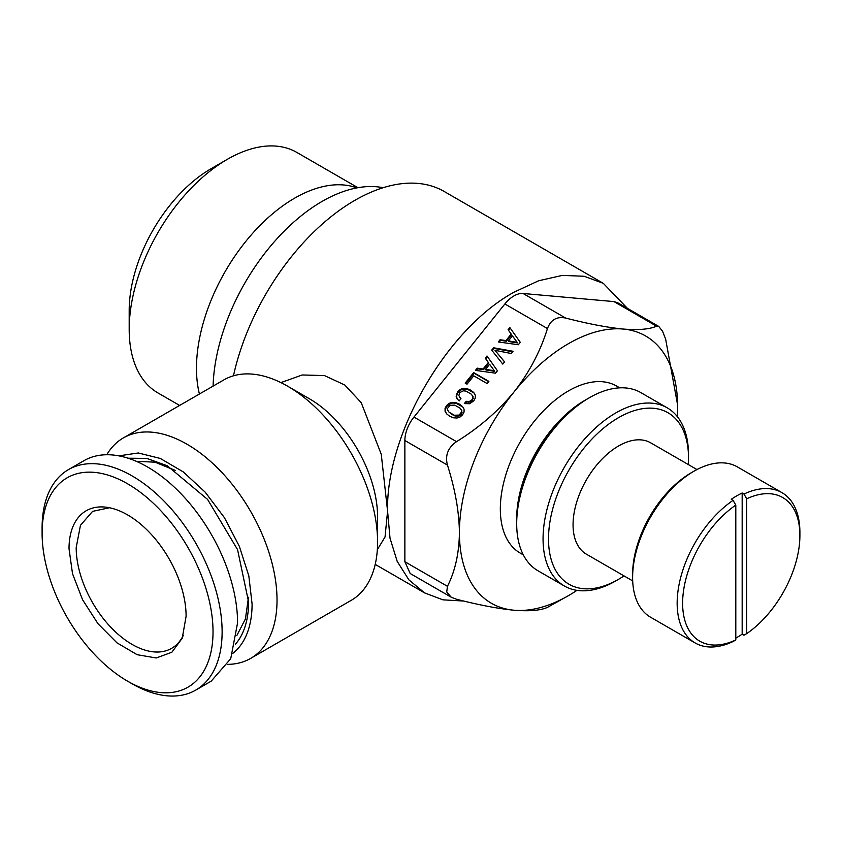 <?xml version="1.0" encoding="UTF-8"?>
<svg xmlns="http://www.w3.org/2000/svg" width="842" height="842" viewBox="0 0 842 842"><rect width="100%" height="100%" fill="white"/><g stroke="black" fill="none" stroke-linecap="round" stroke-linejoin="round"><path stroke-width="1.26" d="M742.17 493.002L742.17 634.163L743.981 635.215L746.717 633.626A82.937 47.878 120 0 0 769.377 612.555A82.937 47.878 120 0 0 799.9 535.501L799.9 532.355A86.789 50.11 120 0 0 781.923 492.623A86.789 50.11 120 0 0 743.981 494.054L742.17 493.002A86.789 50.11 120 0 0 731.256 499.295L733.077 500.348A86.789 50.11 120 0 0 709.111 522.577A86.789 50.11 120 0 0 695.134 642.951A86.789 50.11 120 0 0 733.077 641.52L735.803 639.931L735.803 505.084L733.077 500.348M735.803 505.084A82.937 47.878 120 0 0 713.142 526.166A82.937 47.878 120 0 0 683.83 616.197A82.937 47.878 120 0 0 735.803 639.931M781.923 492.623L737.371 466.9A86.789 50.11 120 0 0 693.976 471.204A86.789 50.11 120 0 0 664.559 496.864A86.789 50.11 120 0 0 632.616 577.496A86.789 50.11 120 0 0 650.582 617.228L695.134 642.951M693.976 471.204L691.25 472.772A82.937 47.878 120 0 0 663.138 497.296A82.937 47.878 120 0 0 632.616 574.349L632.616 577.496M746.717 633.626L746.717 498.79L743.981 494.054M799.9 535.501A82.937 47.878 120 0 0 746.717 498.79M696.976 469.552L650.666 442.818A64.287 37.122 120 0 0 596.725 465.016A64.287 37.122 120 0 0 586.379 554.173L632.689 580.906M688.314 464.552A99.009 57.161 120 0 0 688.524 458.08A99.009 57.161 120 0 0 618.523 417.664A99.009 57.161 120 0 0 548.51 538.912A99.009 57.161 120 0 0 618.523 579.328A99.009 57.161 120 0 0 624.017 575.907M688.524 458.08L688.524 454.933A102.861 59.393 120 0 0 667.222 407.844A102.861 59.393 120 0 0 587.958 435.398A102.861 59.393 120 0 0 543.058 538.912A102.861 59.393 120 0 0 564.361 586A102.861 59.393 120 0 0 615.797 580.906L618.523 579.328M667.222 407.844L640.857 392.614A102.861 59.393 120 0 0 589.421 397.708A102.861 59.393 120 0 0 516.693 523.692A102.861 59.393 120 0 0 537.996 570.781L564.361 586M589.421 397.708L586.695 399.287A99.009 57.161 120 0 0 516.693 520.545L516.693 523.692M619.744 387.857L616.733 386.11A96.43 55.677 120 0 0 542.416 411.948A96.43 55.677 120 0 0 500.327 508.989A96.43 55.677 120 0 0 520.293 553.141L523.314 554.878M677.284 416.569A154.296 89.084 120 0 0 677.621 406.633A154.296 89.084 120 0 0 664.264 353.945A154.296 89.084 120 0 0 623.069 329.033A154.296 89.084 120 0 0 513.967 392.014A154.296 89.084 120 0 0 459.416 532.618A154.296 89.084 120 0 0 472.772 585.306A154.296 89.084 120 0 0 513.967 610.218A154.296 89.084 120 0 0 568.518 595.61A154.296 89.084 120 0 0 576.959 590.358M658.644 326.37L617.744 302.762L613.976 301.594L523.05 293.479L565.635 318.055C588.053 323.812 607.198 327.475 623.069 329.033C638.362 330.253 649.519 329.306 656.549 326.18L658.749 326.433L662.559 331.243L665.643 339.115L677.61 405.002M565.635 318.055C556.815 316.266 550.752 319.771 547.447 328.559C540.427 351.314 529.26 372.469 513.967 392.014C498.096 411.233 478.951 427.789 456.532 441.661C447.976 447.628 444.944 455.438 447.439 465.089C455.143 489.17 459.132 511.673 459.416 532.618C459.132 553.226 455.143 571.129 447.439 586.316L446.734 592L451.196 597.188L456.532 599.251C478.951 605.009 498.096 608.671 513.967 610.218C529.26 611.45 540.427 610.503 547.447 607.377L568.518 595.61M523.05 293.479A25.713 14.851 120 0 0 504.874 303.973L413.959 417.074A25.713 14.851 120 0 0 404.865 440.513L404.865 561.73L410.191 573.507L451.017 597.083M518.346 344.746L520.282 342.336L509.852 327.57L508.105 329.748L511.189 334.053L505.937 340.589L500.074 339.726L498.296 341.947L518.346 344.746M491.707 350.146L502.779 364.102L504.59 361.86L494.938 350.283L511.283 353.524L513.083 351.282L493.601 347.778L491.707 350.146M495.496 373.174L497.433 370.764L487.002 355.998L485.255 358.166L488.339 362.47L483.087 369.017L477.225 368.154L475.446 370.375L495.496 373.174M487.118 383.552L488.865 381.373L473.657 372.596L465.194 383.121L467.036 384.184L473.751 375.827L487.118 383.552M457.09 398.803L459.143 400.95L460.963 398.687L458.816 395.614L459.637 392.635L463.416 390.804L465.994 391.12L471.32 394.193L472.636 396.098L472.857 397.982L472.015 399.782L469.499 401.402L466.131 401.329L464.321 403.571L469.541 403.739L473.835 400.834L475.298 398.013L475.309 395.214L473.772 392.53L470.699 390.13L466.931 388.583L463.426 388.362L460.332 389.372L457.795 391.572L456.185 396.445L457.09 398.803M464.068 409.191L462.521 406.539L459.437 404.139L455.68 402.581L452.175 402.36L449.081 403.371L446.544 405.57L445.071 408.359L445.071 411.191L446.628 413.843L449.681 416.274L453.438 417.779L456.932 418.032L460.048 417L462.584 414.832L464.068 411.991L464.068 409.191M627.416 308.34L603.325 283.354L584.169 276.26L562.33 275.397L538.617 280.775L513.967 292.206C446.439 329.18 385.847 434.125 387.583 511.094L390.014 538.164L397.203 561.393L408.886 579.864L424.61 592.905L442.924 599.83L463.763 601.041M603.325 283.354L444.218 191.492A178.725 103.187 120 0 0 354.861 200.343A178.725 103.187 120 0 0 233.466 375.806M280.912 382.594L302.225 374.974L324.465 375.574L344.82 385.036L361.229 402.665L381.258 454.301L387.583 511.094L385.036 536.996L377.342 549.626M106.776 454.733A127.289 73.496 60 0 1 123.374 437.914L223.93 379.858A127.289 73.496 60 0 1 287.575 386.162L309.403 398.761A96.43 55.677 60 0 1 377.584 516.872L377.584 542.059A127.289 73.496 60 0 1 351.219 600.335L250.663 658.391A127.289 73.496 60 0 1 227.803 664.359M287.575 386.162A127.289 73.496 60 0 1 377.584 542.059M123.374 437.914A127.289 73.496 60 0 1 221.457 472.025A127.289 73.496 60 0 1 277.029 600.125A127.289 73.496 60 0 1 250.663 658.391M118.89 455.859L138.288 452.975L160.327 458.458L183.24 471.888L205.185 492.16L224.414 517.662L239.36 546.353L248.832 575.917L252.084 603.977A114.375 66.034 60 0 1 232.887 653.308M235.434 644.204A109.439 63.182 60 0 0 248.59 601.967L237.549 549.605L207.595 499.432L167.253 465.763L146.761 458.395L128.037 458.206M236.865 635.478L245.443 618.923L248.485 597.252M175.231 470.373L154.949 462.174L136.32 461.321M195.754 690.093L211.205 681.167L230.719 658.718L237.57 622.901A127.289 73.496 -120 0 0 182.009 494.801A127.289 73.496 -120 0 0 83.916 460.7L68.465 469.615A127.289 73.496 60 0 1 166.558 503.727A127.289 73.496 60 0 1 222.12 631.826A127.289 73.496 -120 0 1 195.754 690.093A127.289 73.496 -120 0 1 132.11 683.788L127.563 681.167A120.859 69.781 60 0 1 42.1 533.144L42.1 527.892A127.289 73.496 60 0 1 68.465 469.615M42.1 533.144A120.859 69.781 -120 0 1 127.563 483.792A120.859 69.781 -120 0 1 213.026 631.826A120.859 69.781 60 0 1 127.563 681.167M186.103 616.281A82.79 47.794 -120 0 0 106.671 507.273A82.79 47.794 -120 0 0 69.023 548.689L72.517 573.697L82.569 599.746L97.998 623.743L116.943 642.825L137.162 654.708L156.233 657.97L171.884 652.234L182.251 638.173L186.103 616.281M109.481 507.747L92.567 511.378L80.453 525.324L76.19 547.574A79.074 45.657 -120 0 0 110.712 627.153A79.074 45.657 -120 0 0 171.642 648.34A79.074 45.657 -120 0 0 183.24 635.51M179.62 405.444L157.959 392.94A138.867 80.169 -60 0 1 129.194 329.369L129.194 310.477A115.722 66.813 -60 0 1 211.026 168.747L227.393 159.296A138.867 80.169 -60 0 1 296.826 152.423L357.934 187.703M129.194 329.369A138.867 80.169 -60 0 1 227.393 159.296M199.407 394.014A138.867 80.169 -60 0 1 196.481 368.217A138.867 80.169 -60 0 1 252.653 233.308A138.867 80.169 -60 0 1 356.892 187.892M454.733 405.118L460.058 408.191L461.384 410.096L461.605 411.98L459.111 415.074L454.364 415.243L449.081 412.191L447.755 410.286L447.544 408.402L450.028 405.307L454.733 405.118M485.539 369.354L489.602 364.302L494.275 370.701L485.539 369.354L485.992 370.006L494.728 371.354L494.275 370.701M508.389 340.936L512.441 335.884L517.125 342.273L508.389 340.936L508.842 341.578L517.577 342.926L517.125 342.273M213.089 386.12A154.296 89.084 -60 0 1 322.128 201.396A154.296 89.084 -60 0 1 383.152 187.713M449.081 412.191L451.512 414.001M454.364 415.243L451.965 414.653M456.943 415.59L457.395 416.232L454.817 415.885M459.111 415.074L459.574 415.727L457.395 416.232M460.763 413.78L461.216 414.432L459.574 415.727M461.605 411.98L462.058 412.633L461.216 414.432M461.384 410.096L462.058 412.633M460.058 408.191L461.837 410.749M462.826 407.065L456.132 403.234L452.628 403.002L449.533 404.023L446.997 406.223L445.534 409.002L445.534 411.833L446.776 413.959M460.89 398.782L459.5 397.15M471.32 394.193L473.099 396.74L472.478 400.434L469.952 402.055L466.584 401.971L465.173 403.728M474.078 393.056L467.384 389.236L463.879 389.004L460.784 390.014L458.248 392.214L456.901 394.656L456.638 397.098L457.438 399.161M488.655 381.637L474.12 373.238L465.858 383.51M497.433 370.764L487.455 356.64L485.718 358.808M488.339 362.47L488.792 363.123L483.54 369.659L477.688 368.807L476.319 370.501M504.547 361.913L494.938 350.283M512.694 351.777L494.065 348.43L492.191 350.756M520.282 342.336L510.305 328.222L508.568 330.39M511.189 334.053L511.641 334.695L506.389 341.231L500.537 340.378L499.169 342.073M445.071 411.191L445.534 411.833M445.071 408.359L445.534 409.002M446.544 405.57L446.997 406.223M449.081 403.371L449.533 404.023M452.175 402.36L452.628 403.002M455.68 402.581L456.132 403.234M459.437 404.139L459.89 404.781M456.185 396.445L456.638 397.098M456.448 394.003L456.901 394.656M457.795 391.572L458.248 392.214M460.332 389.372L460.784 390.014M463.426 388.362L463.879 389.004M466.931 388.583L467.384 389.236M470.699 390.13L471.152 390.783M466.131 401.329L466.584 401.971M467.899 401.592L468.363 402.234M469.499 401.402L469.952 402.055M470.888 400.792L471.341 401.434M472.015 399.782L472.478 400.434M472.857 397.982L473.309 398.634M472.636 396.098L473.099 396.74M473.657 372.596L474.12 373.238M477.225 368.154L477.688 368.807M483.087 369.017L483.54 369.659M487.002 355.998L487.455 356.64M493.601 347.778L494.065 348.43M500.074 339.726L500.537 340.378M505.937 340.589L506.389 341.231M509.852 327.57L510.305 328.222M735.803 638.12A86.789 50.11 120 0 0 742.17 634.163M585.779 399.824A96.43 55.677 120 0 0 516.693 518.44A96.43 55.677 120 0 0 516.693 519.482M413.959 417.074L456.532 441.661M504.874 303.973L547.447 328.559M404.865 561.73L447.439 586.316M404.865 440.513L447.439 465.089M613.976 301.594L656.549 326.18M375.216 564.393L424.6 592.905"/></g></svg>
